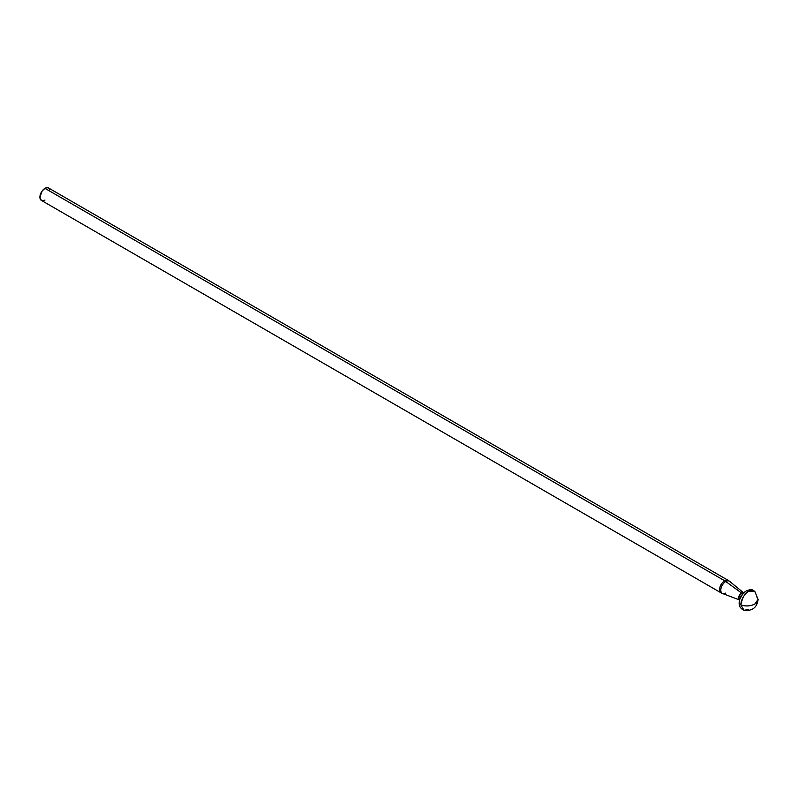 <?xml version="1.0" encoding="UTF-8"?>
<svg xmlns="http://www.w3.org/2000/svg" width="798" height="798" viewBox="0 0 798 798"><rect width="100%" height="100%" fill="white"/><g stroke="black" fill="none" stroke-linecap="round" stroke-linejoin="round"><path stroke-width="1.2" d="M739.357 599.827A4.1 2.364 -60 0 1 738.848 596.525A4.1 2.364 -60 0 1 741.492 592.994A3.581 2.075 -120 0 0 741.831 593.213A4.06 2.344 120 0 0 739.257 596.545A4.06 2.344 120 0 0 739.547 599.867A4.06 2.344 -60 0 1 739.257 596.545A4.06 2.344 -60 0 1 741.831 593.213A3.581 2.075 60 0 1 741.492 592.994A4.1 2.364 -60 0 1 743.347 592.705M744.015 593.123A4.06 2.344 120 0 0 741.831 593.213A4.06 2.344 -60 0 1 743.377 592.844M725.791 593.044A7.062 4.08 -60 0 1 722.1 593.293A7.062 4.08 -60 0 1 721.222 587.587A7.062 4.08 -60 0 1 725.791 581.503A11.95 6.903 -120 0 0 724.674 580.774A7.172 4.14 120 0 0 720.125 586.65A7.172 4.14 120 0 0 720.634 592.505M748.594 591.488A10.973 6.334 120 0 0 740.843 604.924A11.242 6.494 0 0 0 754.808 604.026A11.242 6.494 0 0 0 758.1 599.438L754.808 604.026C750.509 606.201 745.851 606.5 740.843 604.924C742.34 597.572 744.933 593.094 748.594 591.488A3.581 2.075 -120 0 0 746.26 590.909A3.581 2.075 -120 0 0 746 591.109L742.828 593.852L740.005 598.739A9.606 5.546 -60 0 1 742.828 593.852A9.606 5.546 -60 0 1 746 591.109A3.581 2.075 60 0 1 746.26 590.909A3.581 2.075 60 0 1 748.594 591.488L754.878 591.567A10.973 6.334 120 0 0 748.594 591.488M748.594 609.393L744.045 610.32L740.843 604.924L744.045 610.32C739.417 608.166 738.07 604.305 740.005 598.739L740.424 597.592A5.516 3.182 120 0 1 742.04 594.789L746.25 590.919C753.063 588.276 752.315 590.39 754.878 591.567L758.1 599.438L756.354 595.966M743.078 593.562A3.581 2.075 60 0 1 741.831 593.213A3.581 2.075 -120 0 0 743.078 593.562M739.616 599.966A4.1 2.364 -60 0 1 738.778 596.754A4.1 2.364 -60 0 1 741.492 592.994L725.791 581.503A7.062 4.08 120 0 0 721.093 588.036A7.062 4.08 120 0 0 722.609 593.562L721.083 592.834A7.172 4.14 -60 0 1 719.986 587.089A7.172 4.14 -60 0 1 724.674 580.774L44.967 188.348A7.172 4.14 120 0 0 40.289 194.672A7.172 4.14 120 0 0 41.386 200.418L43.032 200.737M49.656 189.266L48.558 187.999L46.912 187.68L44.967 188.348L42.154 190.961L39.9 197.136L41.386 200.418L721.083 592.834M43.98 200.517L44.967 200.059M48.558 187.999A7.172 4.14 120 0 0 44.967 188.348L724.674 580.774A7.172 4.14 -60 0 1 728.255 580.415L48.558 187.999M743.726 592.924L729.641 581.373A7.062 4.08 120 0 0 725.791 581.503L741.492 592.994A4.1 2.364 -60 0 1 743.696 592.904M741.581 595.378A5.516 3.182 120 0 0 740.265 598.081M728.704 580.754A7.172 4.14 120 0 0 724.674 580.774A11.95 6.903 60 0 1 725.791 581.503A7.062 4.08 -60 0 1 730.01 581.752M722.609 593.562L739.646 599.986M744.045 610.32C752.285 611.218 756.963 607.597 758.1 599.438M729.641 581.373L728.255 580.415"/></g></svg>
